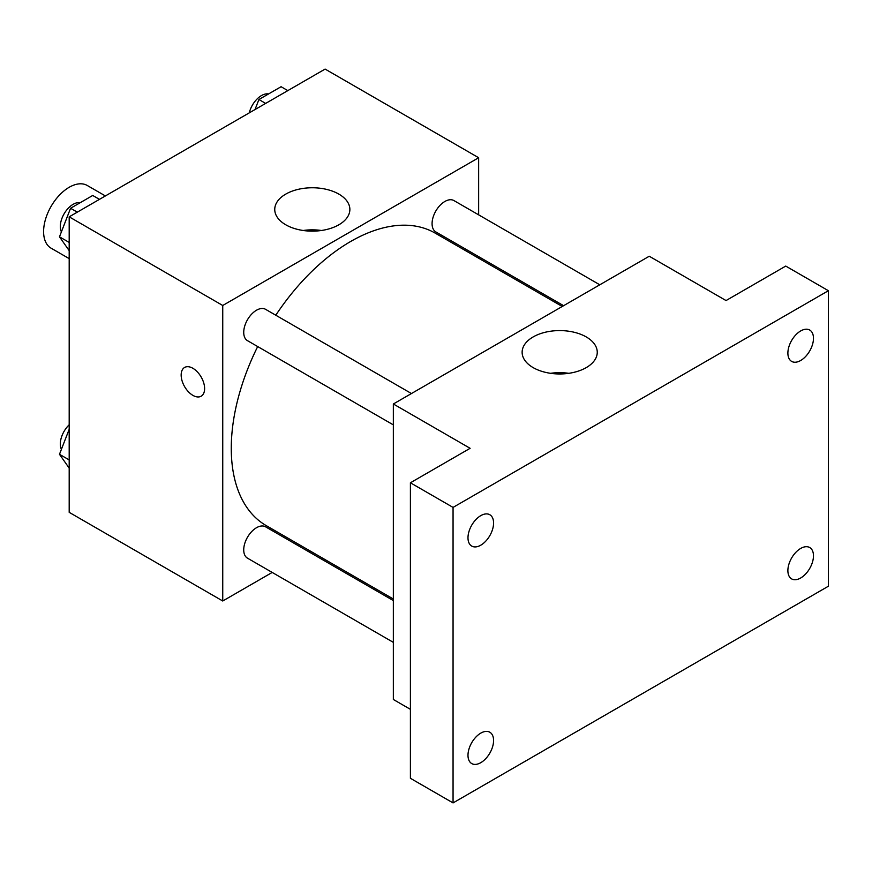 <?xml version="1.0" encoding="UTF-8"?>
<svg xmlns="http://www.w3.org/2000/svg" width="872" height="872" viewBox="0 0 872 872"><rect width="100%" height="100%" fill="white"/><g stroke="black" fill="none" stroke-linecap="round" stroke-linejoin="round"><path stroke-width="1.31" d="M105.381 195.938L87.287 185.496A36.188 20.895 120 0 0 59.394 195.186A36.188 20.895 120 0 0 43.6 231.614A36.188 20.895 120 0 0 51.099 248.182L69.193 258.624M272.206 572.435L222.742 600.993L69.193 512.344L69.193 216.834L325.103 69.084L478.652 157.734L478.652 214.85M309.756 550.744L308.394 551.54M257.687 346.555A168.895 97.511 120 0 0 231.265 448.317A168.895 97.511 120 0 0 266.254 525.631L393.348 599.01M562.244 306.475L435.139 233.097A168.895 97.511 120 0 0 275.781 315.217M478.652 256.641L478.652 258.221M222.742 600.993L222.742 305.483L478.652 157.734M599.794 284.795L453.92 200.571A18.094 10.453 120 0 0 439.978 205.421A18.094 10.453 120 0 0 432.076 223.635A18.094 10.453 120 0 0 435.826 231.919L563.606 305.69M393.348 600.579L265.568 526.808A18.094 10.453 120 0 0 251.627 531.658A18.094 10.453 120 0 0 243.724 549.872A18.094 10.453 120 0 0 247.474 558.156L393.348 642.37M393.348 424.882L247.474 340.658A18.094 10.453 -60 0 1 247.474 319.762A18.094 10.453 -60 0 1 265.568 309.32L411.442 393.534M222.742 305.483L69.193 216.834M285.743 224.78A37.561 21.691 180 0 1 274.745 209.444A37.561 21.691 180 0 1 312.307 187.763A37.561 21.691 180 0 1 349.868 209.444A37.561 21.691 180 0 1 326.684 229.489A37.561 21.691 180 0 1 285.743 224.78M204.615 388.596A16.59 9.581 60 0 1 201.181 396.193A16.59 9.581 60 0 1 184.591 386.612A16.59 9.581 60 0 1 184.591 367.461A16.59 9.581 60 0 1 197.366 371.908A16.59 9.581 60 0 1 204.615 388.596M201.181 396.182A16.59 9.581 60 0 1 184.591 386.612A16.59 9.581 60 0 1 184.591 367.461M303.205 230.491A37.561 21.691 180 0 1 321.408 230.491M410.407 709.339L393.348 699.486L393.348 403.987L649.259 256.237L726.038 300.557L785.748 266.08L828.4 290.714L828.4 586.213L453.058 802.916L410.407 778.293L410.407 482.783L470.117 448.306L393.348 403.987M453.058 802.916L453.058 507.406L410.407 482.783M453.058 507.406L828.4 290.714M533.13 367.603A37.561 21.691 180 0 1 522.132 352.277A37.561 21.691 180 0 1 559.693 330.586A37.561 21.691 180 0 1 597.255 352.277A37.561 21.691 180 0 1 574.07 372.311A37.561 21.691 180 0 1 533.13 367.603M550.592 373.314A37.561 21.691 180 0 1 568.795 373.314M800.681 360.496A18.094 10.453 -60 0 1 791.623 361.39A18.094 10.453 -60 0 1 788.855 346.893A18.094 10.453 -60 0 1 800.681 330.946A18.094 10.453 -60 0 1 809.728 330.052A18.094 10.453 -60 0 1 812.497 344.549A18.094 10.453 -60 0 1 800.681 360.496M480.788 545.185A18.094 10.453 -60 0 1 471.741 546.079A18.094 10.453 -60 0 1 468.962 531.582A18.094 10.453 -60 0 1 480.788 515.635A18.094 10.453 -60 0 1 489.835 514.742A18.094 10.453 -60 0 1 492.604 529.239A18.094 10.453 -60 0 1 480.788 545.185M480.788 762.673A18.094 10.453 -60 0 1 471.741 763.578A18.094 10.453 -60 0 1 468.962 749.07A18.094 10.453 -60 0 1 480.788 733.123A18.094 10.453 -60 0 1 489.835 732.229A18.094 10.453 -60 0 1 492.604 746.726A18.094 10.453 -60 0 1 480.788 762.673M800.681 577.994A18.094 10.453 -60 0 1 791.623 578.888A18.094 10.453 -60 0 1 788.855 564.38A18.094 10.453 -60 0 1 800.681 548.444A18.094 10.453 -60 0 1 809.728 547.54A18.094 10.453 -60 0 1 812.497 562.048A18.094 10.453 -60 0 1 800.681 577.994M69.193 250.635L59.481 236.824L70.567 208.266L92.726 195.47L99.463 199.361M69.193 242.427L59.481 236.824M77.303 212.147L70.567 208.266M80.191 202.707A18.094 10.453 120 0 0 67.068 209.574A18.094 10.453 120 0 0 60.321 226.491A18.094 10.453 120 0 0 61.411 231.843M255.027 109.545L258.919 99.517L281.078 86.72L287.815 90.612M265.655 103.408L258.919 99.517M268.543 93.958A18.094 10.453 120 0 0 249.283 112.859M69.193 468.122L59.481 454.312L69.193 429.297M69.193 459.915L59.481 454.312M69.193 424.795A18.094 10.453 120 0 0 60.321 443.979A18.094 10.453 120 0 0 61.411 449.331"/></g></svg>
